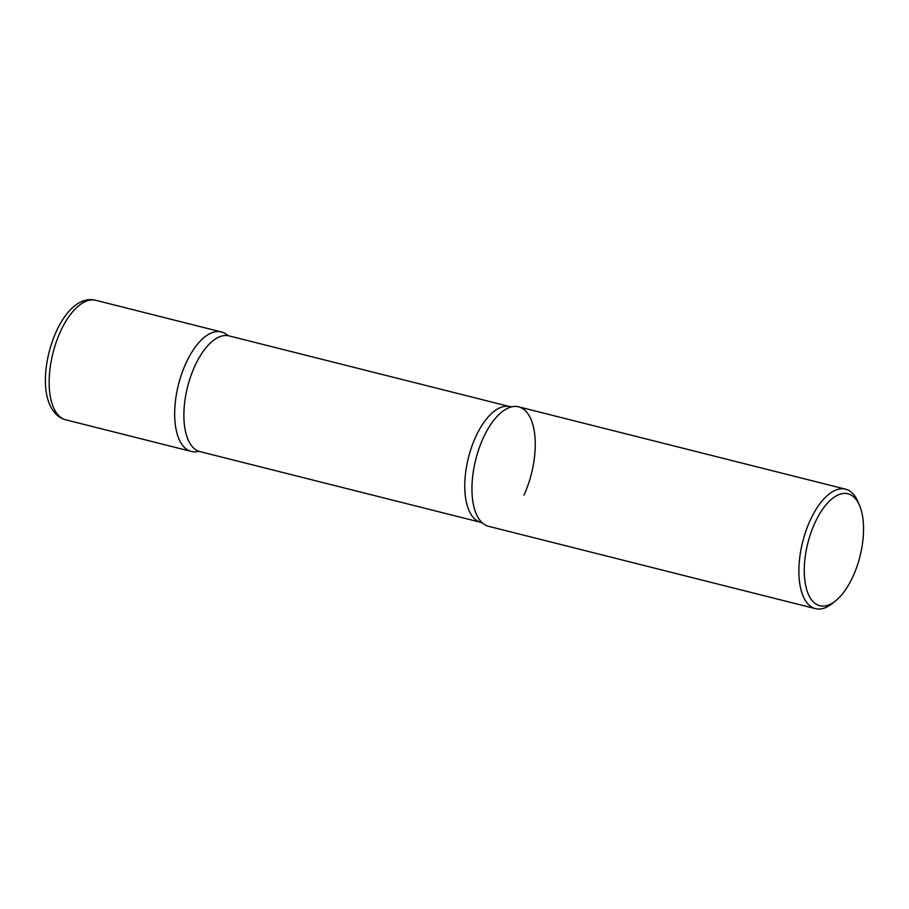 <?xml version="1.0" encoding="UTF-8"?>
<svg xmlns="http://www.w3.org/2000/svg" width="909" height="909" viewBox="0 0 909 909"><rect width="100%" height="100%" fill="white"/><g stroke="black" fill="none" stroke-linecap="round" stroke-linejoin="round"><path stroke-width="1.36" d="M227.92 335.66A61.607 28.736 104.1 0 0 221.376 331.955A61.607 28.736 104.1 0 0 181.777 373.599A61.607 28.736 104.1 0 0 182.073 444.649A61.607 28.736 104.1 0 0 191.276 451.432A61.607 28.736 104.1 0 0 198.81 451.262M859.63 505.688L858.016 501.859A61.607 28.736 104.1 0 0 854.79 495.962A61.607 28.736 104.1 0 0 845.586 489.178L518.653 406.834A61.607 28.736 104.1 0 0 479.054 448.478A61.607 28.736 104.1 0 0 479.35 519.528A61.607 28.736 104.1 0 0 488.553 526.311L815.498 608.666A61.607 28.736 104.1 0 0 832.439 603.383L835.678 600.769A57.699 26.906 104.1 0 0 859.63 505.688A57.699 26.906 104.1 0 0 856.608 500.166A57.699 26.906 104.1 0 0 814.828 523.061A57.699 26.906 104.1 0 0 811.192 599.372A57.699 26.906 104.1 0 0 835.678 600.769M845.586 489.178A61.607 28.736 104.1 0 0 805.988 530.833A61.607 28.736 104.1 0 0 806.294 601.883A61.607 28.736 104.1 0 0 815.498 608.666M197.901 451.489A61.607 28.736 -75.9 0 1 175.38 425.298A61.607 28.736 -75.9 0 1 185.959 363.168A61.607 28.736 -75.9 0 1 227.227 335.035L229.091 335.898A59.664 27.827 -75.9 0 0 194.799 366.145A59.664 27.827 -75.9 0 0 199.946 451.614L197.901 451.489M512.028 406.777L509.972 406.653A59.664 27.827 -75.9 0 0 475.68 436.888A59.664 27.827 -75.9 0 0 480.827 522.357L482.69 523.22A61.607 28.736 -75.9 0 1 483.236 438.058A61.607 28.736 -75.9 0 1 512.028 406.777A61.607 28.736 -75.9 0 1 534.537 432.957A61.607 28.736 -75.9 0 1 523.97 495.087M65.766 419.822C60.676 418.424 56.528 415.447 53.324 410.891C30.895 381.064 59.437 290.891 95.865 300.334A61.607 28.736 104.1 0 0 56.267 341.989A61.607 28.736 104.1 0 0 56.563 413.038A61.607 28.736 104.1 0 0 65.766 419.822L191.276 451.432M95.865 300.334L221.376 331.955M509.972 406.653L229.091 335.898M480.827 522.357L199.946 451.614"/></g></svg>
